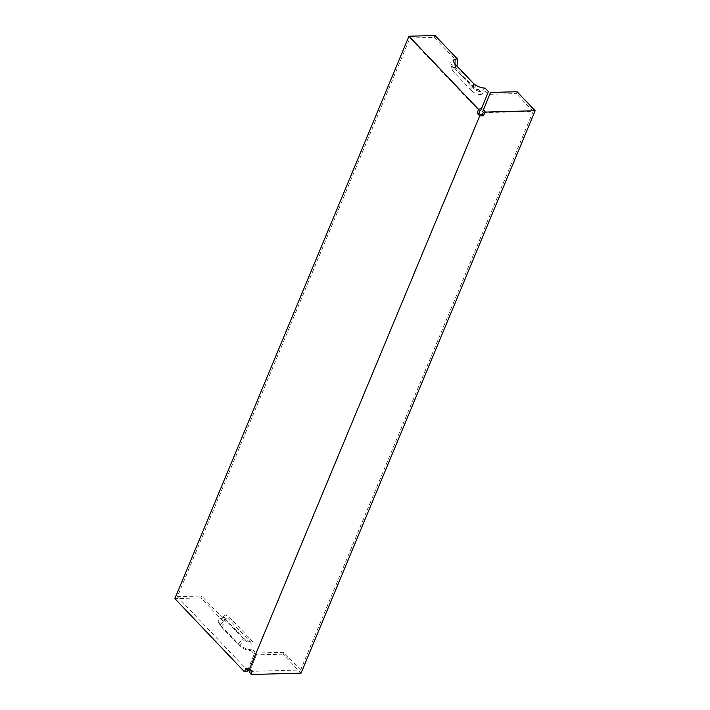 <?xml version="1.0" encoding="UTF-8"?>
<svg xmlns="http://www.w3.org/2000/svg" width="710" height="710" viewBox="0 0 710 710"><rect width="100%" height="100%" fill="white"/><g stroke="black" fill="none" stroke-linecap="round" stroke-linejoin="round"><path stroke-width="0.53" stroke-dasharray="3.55 2.66" d="M483.368 112.686L533.166 111.328L300.605 670.009L250.816 671.367L250.976 669.53L252.183 670.79M246.29 668.359L248.03 668.305L249.237 669.574L250.976 669.53M249.237 669.574L480.244 114.612M489.714 94.323L516.294 93.596L517.075 91.732M533.166 111.328L516.294 93.596M248.03 668.305L246.832 669.725L177.367 596.711L178.139 594.847L409.927 38.029L479.383 111.035M409.927 38.029L434.263 37.364L455.35 59.525L455.11 67.308L481.06 94.581L485.471 91.191A11.262 5.014 -157.4 0 1 470.757 85.093L452.678 66.092A11.262 5.014 -157.4 0 1 450.859 63.039A11.262 5.014 -157.4 0 1 455.35 59.525M480.697 110.538L488.409 91.599M485.471 91.191L487.628 93.463M249.902 670.852L250.222 670.089L250.816 671.367M300.605 670.009L283.743 652.277L282.962 654.141L301.04 673.142M283.743 652.277L257.153 653.005L249.893 670.852M250.222 670.089L257.153 653.005M485.045 88.058L480.626 91.457A5.112 2.272 -157.4 0 1 473.952 88.688L455.882 69.695A5.112 2.272 -157.4 0 1 455.057 68.302A5.112 2.272 -157.4 0 1 457.089 66.713L457.107 66.199M480.626 91.457L457.089 66.713M282.962 654.141L256.381 654.868M470.757 85.093L471.44 90.596A7.357 3.275 22.6 0 0 481.06 94.581M220.127 624.782L225.46 619.111A7.357 3.275 -157.4 0 1 224.99 615.375A7.357 3.275 -157.4 0 1 227.2 614.816L222.789 618.206A11.262 5.014 22.6 0 0 219.408 619.067A11.262 5.014 22.6 0 0 220.127 624.782L238.196 643.775A11.262 5.014 22.6 0 0 252.911 649.872L253.15 642.088L227.2 614.816M225.46 619.111L243.539 638.112A7.357 3.275 22.6 0 0 253.15 642.088M246.832 669.725L248.145 669.228L255.076 652.144L252.911 649.872M222.789 618.206L201.702 596.045L200.93 597.909L174.855 598.619M177.367 596.711L201.702 596.045M223.224 621.339L227.635 617.948A5.112 2.272 22.6 0 0 226.099 618.339A5.112 2.272 22.6 0 0 226.419 620.922L244.497 639.923A5.112 2.272 22.6 0 0 251.171 642.692L250.932 650.466A9.008 4.011 22.6 0 1 239.163 645.594L221.085 626.593A9.008 4.011 -157.4 0 1 220.517 622.022A9.008 4.011 -157.4 0 1 223.224 621.339L200.93 597.909M250.932 650.466L254.295 654.008L247.364 671.092M471.44 90.596L453.37 71.603A7.357 3.275 -157.4 0 1 452.172 69.607A7.357 3.275 -157.4 0 1 455.11 67.308M248.145 669.228L247.834 669.974M434.263 37.364L435.035 35.5M227.635 617.948L251.171 642.692M255.076 652.144L254.295 654.008M455.199 64.184L455.882 69.695M473.268 83.185L473.952 88.688M238.196 643.775L243.539 638.112M239.163 645.594L244.497 639.923M221.085 626.593L226.419 620.922M452.678 66.092L453.37 71.603M453.734 61.743L455.057 68.302M224.99 615.375L219.408 619.067M226.099 618.339L220.517 622.022M452.172 69.607L450.859 63.039"/><path stroke-width="1.06" d="M485.347 112.091L483.191 115.837L481.983 114.567L483.368 112.686L482.782 111.408L483.554 109.544L485.347 112.091L535.145 110.733L517.075 91.732L490.486 92.46L483.554 109.544M250.905 670.826L250.222 670.089M481.983 114.567L480.244 114.612L479.037 113.351L479.383 111.035L480.697 110.538L481.478 108.683L478.425 109.225L408.96 36.21L174.855 598.619L244.32 671.633L246.29 668.359L248.704 670.888L479.711 115.925L477.297 113.396L478.425 109.225M482.782 111.408L490.486 92.46M248.704 670.888L252.183 670.79L251.242 674.5L301.04 673.142L535.145 110.733M483.191 115.837L479.711 115.925M481.478 108.683L488.409 91.599L485.045 88.058A9.008 4.011 -157.4 0 1 473.268 83.185L455.199 64.184A9.008 4.011 -157.4 0 1 453.734 61.743A9.008 4.011 -157.4 0 1 457.329 58.93L435.035 35.5L408.96 36.21M247.16 669.264L246.832 669.725L248.145 669.228M249.902 670.852L249.45 671.953L251.242 674.5M457.107 66.199L457.329 58.93M249.893 670.852L249.45 671.953M247.834 669.974L247.364 671.092L244.32 671.633M479.037 113.351L477.297 113.396"/></g></svg>
